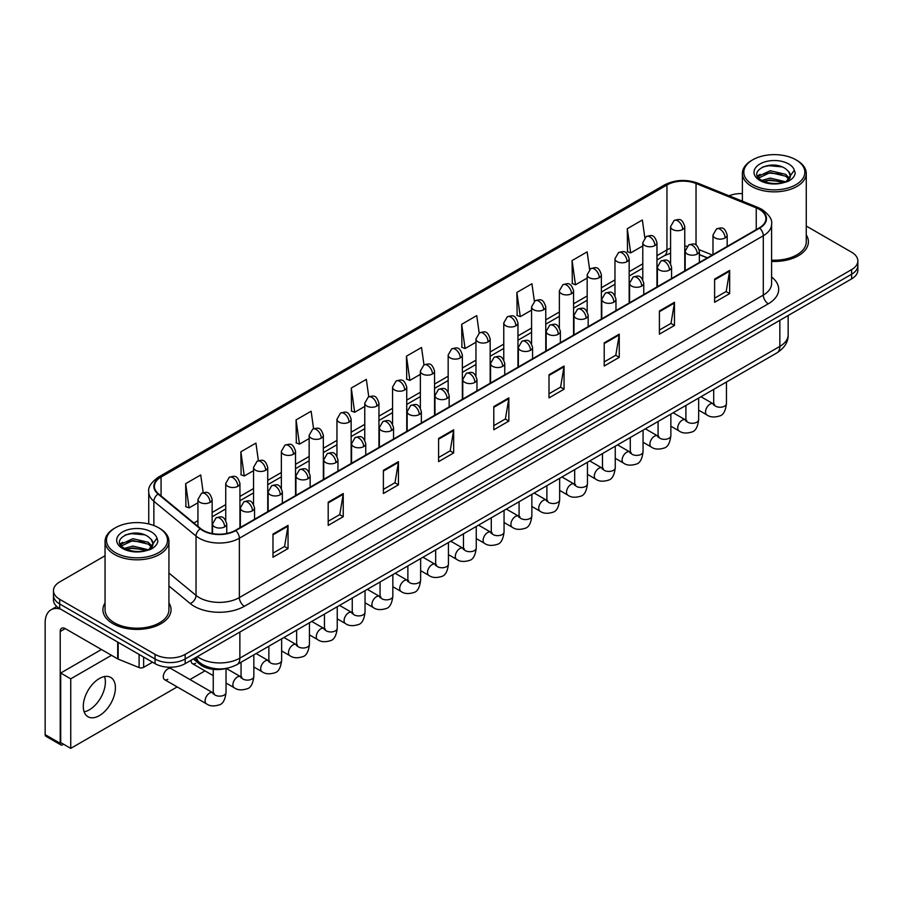 <?xml version="1.0" encoding="UTF-8"?>
<svg xmlns="http://www.w3.org/2000/svg" width="903" height="903" viewBox="0 0 903 903"><rect width="100%" height="100%" fill="white"/><g stroke="black" fill="none" stroke-linecap="round" stroke-linejoin="round"><path stroke-width="1.35" d="M707.275 257.908L699.373 254.714M226.495 668.355A21.288 12.292 180 0 1 199.845 664.315L193.321 658.942M105.053 602.911A34.066 19.663 0 0 0 102.919 609.751A34.066 19.663 0 0 0 112.898 623.668A34.066 19.663 0 0 0 150.022 627.924A34.066 19.663 0 0 0 171.051 609.751A34.066 19.663 0 0 0 168.929 602.911A34.066 19.663 0 0 1 171.051 609.751A34.066 19.663 0 0 1 150.022 627.924A34.066 19.663 0 0 1 112.898 623.668A34.066 19.663 0 0 1 102.919 609.751A34.066 19.663 0 0 1 105.053 602.911M759.276 209.338A22.71 13.116 180 0 1 765.925 218.605A22.71 13.116 180 0 1 759.276 227.883L235.344 530.366A22.71 13.116 180 0 1 200.692 528.616L158.522 493.851A22.71 13.116 180 0 1 154.413 486.333A22.71 13.116 180 0 1 161.073 477.055L666.945 184.991A22.71 13.116 180 0 1 696.032 183.523L756.24 207.871A22.71 13.116 180 0 1 759.276 209.338M759.671 209.101A23.275 13.443 0 0 0 756.567 207.6L696.348 183.253A23.275 13.443 0 0 0 666.538 184.765L160.666 476.829A23.275 13.443 0 0 0 158.059 494.043L200.218 528.808A23.275 13.443 0 0 0 235.751 530.603L759.671 228.109A23.275 13.443 0 0 0 759.671 209.101M105.053 555.763L59.7 581.938A21.288 12.292 0 0 0 53.469 590.63L53.469 599.908A21.288 12.292 0 0 0 59.7 608.599L155.056 663.649L155.056 659.009A21.288 12.292 0 0 0 185.16 659.009L851.619 274.241A21.288 12.292 0 0 0 857.85 265.55A21.288 12.292 0 0 1 851.619 274.241L185.16 659.009A21.288 12.292 0 0 1 155.056 659.009L59.7 603.96L155.056 659.009L155.056 654.37A21.288 12.292 0 0 0 185.16 654.37L851.619 269.602A21.288 12.292 0 0 0 857.85 260.911A21.288 12.292 0 0 0 851.619 252.219L806.266 226.043M53.469 595.269A21.288 12.292 0 0 0 59.7 603.96A21.288 12.292 0 0 1 53.469 595.269M272.988 534.079L272.988 557.253L288.046 548.561L288.046 525.388L272.988 534.079M272.988 553.144L284.58 546.45L287.978 526.156A5.678 3.273 -120 0 0 288.046 525.388M284.479 546.507L288.046 548.561M328.195 502.203L328.195 525.388L343.242 516.697L343.242 493.512L328.195 502.203M328.195 521.268L339.788 514.575L343.185 494.28A5.678 3.273 -120 0 0 343.242 493.512M339.686 514.631L343.242 516.697M383.391 470.339L383.391 493.512L398.449 484.821L398.449 461.636L383.391 470.339M383.391 489.403L394.983 482.71L398.392 462.415A5.678 3.273 -120 0 0 398.449 461.636M394.882 482.766L398.449 484.821M438.598 438.463L438.598 461.647L453.656 452.945L453.656 429.772L438.598 438.463M438.598 457.528L450.191 450.834L453.588 430.539A5.678 3.273 -120 0 0 453.656 429.772M450.089 450.89L453.656 452.945M714.612 279.106L714.612 302.291L729.669 293.599L729.669 270.415L714.612 279.106M714.612 298.171L726.204 291.477L729.601 271.182A5.678 3.273 -120 0 0 729.669 270.415M726.102 291.534L729.669 293.599M659.404 310.982L659.404 334.155L674.462 325.464L674.462 302.291L659.404 310.982M659.404 330.046L671.008 323.353L674.406 303.058A5.678 3.273 -120 0 0 674.462 302.291M670.906 323.409L674.462 325.464M604.209 342.847L604.209 366.031L619.255 357.34L619.255 334.155L604.209 342.847M604.209 361.911L615.801 355.218L619.198 334.923A5.678 3.273 -120 0 0 619.255 334.155M615.699 355.285L619.255 357.34M549.001 374.722L549.001 397.896L564.059 389.204L564.059 366.031L549.001 374.722M549.001 393.787L560.594 387.094L563.991 366.799A5.678 3.273 -120 0 0 564.059 366.031M560.492 387.15L564.059 389.204M493.794 406.587L493.794 429.772L508.852 421.08L508.852 397.896L493.794 406.587M493.794 425.663L505.398 418.958L508.795 398.674A5.678 3.273 -120 0 0 508.852 397.896M505.296 419.026L508.852 421.08M771.602 261.396A34.066 19.663 0 0 0 808.399 241.79A34.066 19.663 0 0 0 806.266 234.949A34.066 19.663 0 0 1 808.399 241.79A34.066 19.663 0 0 1 771.602 261.396M742.39 193.592A21.288 12.292 0 0 0 729.037 195.782M53.469 590.63A21.288 12.292 0 0 0 59.7 599.321L155.056 654.37M313.578 428.699L311.129 411.226L296.071 419.918L296.319 442.955M258.382 460.643L255.921 443.102L240.864 451.793L241.112 474.831M203.198 492.62L200.726 474.967L185.668 483.658L185.905 506.696M479.177 333.026L476.739 315.61L461.681 324.301L461.918 347.35M534.384 301.196L531.935 283.745L516.888 292.437L517.126 315.474M589.603 269.41L587.142 251.869L572.084 260.561L572.333 283.598M644.821 237.67L642.349 220.005L627.292 228.696L627.529 251.734M368.774 396.778L366.336 379.362L351.278 388.053L351.515 411.091M423.97 364.88L421.532 347.486L406.474 356.177L406.722 379.215M406.474 356.177L409.872 380.4L420.358 374.35M409.872 380.4L406.474 379.125M461.681 324.301L465.079 348.524L475.96 342.237M465.079 348.524L461.681 347.26M516.888 292.437L520.286 316.66L531.562 310.135M520.286 316.66L516.888 315.384M572.084 260.561L575.482 284.784L587.176 278.034M575.482 284.784L572.084 283.508M627.292 228.696L630.689 252.908L642.778 245.932M630.689 252.908L627.292 251.644M351.278 388.053L354.676 412.265L364.756 406.452M354.676 412.265L351.278 411M296.071 419.918L299.469 444.141L309.153 438.553M299.469 444.141L296.071 442.865M240.864 451.793L244.273 476.005L253.54 470.655M244.273 476.005L240.864 474.741M185.668 483.658L189.066 507.881L197.938 502.757M189.066 507.881L185.668 506.606M155.056 663.649A21.288 12.292 0 0 0 185.16 663.649L851.619 278.88A21.288 12.292 0 0 0 857.85 270.189L857.85 260.911M89.307 709.837A22.71 13.116 120 0 0 104.522 676.539A22.71 13.116 120 0 1 89.307 709.837A22.71 13.116 120 0 1 84.148 711.835A22.71 13.116 120 0 0 89.307 709.837M143.633 657.057L143.633 667.34L152.539 662.204M60.761 609.209A28.388 16.389 -120 0 0 51.031 609.796A28.388 16.389 -120 0 0 45.15 622.799L45.15 734.636L60.208 743.327L60.208 631.49A7.1 4.097 60 0 1 61.675 628.24A7.1 4.097 60 0 1 65.219 628.59L117.695 658.885L117.695 642.078M60.208 743.327A3.544 2.054 120 0 0 60.941 744.952L45.884 736.261A3.544 2.054 -60 0 1 45.15 734.636M60.941 744.952A3.544 2.054 120 0 0 62.713 744.772L63.616 744.253M143.633 667.34A3.544 2.054 180 0 1 139.096 667.577L118.169 659.111A3.544 2.054 180 0 1 117.695 658.885M771.602 260.166A31.932 18.444 0 0 0 806.266 241.79L806.266 173.41A31.932 18.444 0 0 0 796.909 160.373L795.904 159.797A30.521 17.62 0 0 0 752.752 159.797A30.521 17.62 0 0 0 752.752 184.709A30.521 17.62 0 0 0 795.904 184.709A30.521 17.62 0 0 0 795.904 159.797L796.909 160.373M752.752 159.797L751.747 160.373A31.932 18.444 0 0 0 742.39 173.41A31.932 18.444 0 0 0 751.747 186.447A31.932 18.444 0 0 0 786.547 190.443A31.932 18.444 0 0 0 806.266 173.41M790.136 176.83L790.373 175.724A16.04 9.267 0 0 0 788.556 171.446L785.689 168.827C770.902 158.375 746.262 172.022 761.466 180.137C767.685 183.501 775.022 184.359 783.488 182.711L787.992 181.401C792.326 179.178 794.73 176.401 795.204 173.071L794.313 170.193L786.22 181.559M761.94 180.408L770.18 178.083L785.847 181.819M781.705 181.526L768.916 180.419L763.836 181.345L770.18 179.923L784.064 182.587M758.351 177.439L758.836 176.051L770.18 170.723L785.678 174.347L789.403 178.23M758.791 177.97L770.18 172.563L785.678 176.187L788.782 179.11M788.556 171.446L790.362 175.95M790.373 176.311L788.59 181.085M757.425 175.893L760.145 174.369M762.629 166.976L768.916 165.701L781.863 166.852M757.775 176.582L758.915 175.904M763.814 173.986L768.916 173.06L781.705 174.166M115.403 527.758L114.399 528.334A31.932 18.444 0 0 0 105.053 541.371L105.053 609.751A31.932 18.444 0 0 0 114.41 622.799A31.932 18.444 0 0 0 149.209 626.795A31.932 18.444 0 0 0 168.929 609.751L168.929 541.371A31.932 18.444 0 0 0 159.571 528.334L158.567 527.758A30.521 17.62 0 0 0 115.403 527.758A30.521 17.62 0 0 0 115.403 552.681A30.521 17.62 0 0 0 158.567 552.681A30.521 17.62 0 0 0 158.567 527.758L159.571 528.334M105.053 541.371A31.932 18.444 0 0 0 114.41 554.419A31.932 18.444 0 0 0 149.209 558.415A31.932 18.444 0 0 0 168.929 541.371M152.799 544.802L153.036 543.696A16.04 9.267 0 0 0 151.219 539.418L148.352 536.8C133.554 526.336 108.913 539.994 124.129 548.098C130.337 551.473 137.674 552.331 146.139 550.683L150.654 549.363C154.977 547.139 157.382 544.362 157.867 541.032L156.975 538.165L148.871 549.521M124.603 548.381L132.831 546.055L148.498 549.792M144.356 549.487L131.567 548.392L126.488 549.306L132.831 547.895L146.715 550.559M121.002 545.401L121.487 544.012L132.831 538.696L148.329 542.319L152.065 546.202M121.453 545.931L132.831 540.536L148.329 544.159L151.444 547.071M151.219 539.418L153.025 543.911M153.025 544.148L151.252 549.058M120.088 543.854L122.808 542.331M125.28 534.948L131.567 533.673L144.525 534.813M120.426 544.543L121.578 543.866M126.476 541.958L131.567 541.032L144.356 542.127M164.606 679.666L206.415 703.798A6.389 3.691 -60 0 1 205.432 698.685A6.389 3.691 -60 0 1 209.609 693.052A6.389 3.691 -60 0 1 209.891 692.906A6.389 3.691 -60 0 1 212.803 692.736L170.994 668.604A6.389 3.691 120 0 0 167.8 668.92A6.389 3.691 120 0 0 163.624 674.552A6.389 3.691 120 0 0 164.606 679.666A6.389 3.691 120 0 0 167.8 679.349M99.353 715.627A22.71 13.116 120 0 0 114.184 695.615A22.71 13.116 120 0 0 110.708 677.419A22.71 13.116 120 0 0 99.353 678.537A22.71 13.116 120 0 0 84.51 698.55A22.71 13.116 120 0 0 87.997 716.756A22.71 13.116 120 0 0 99.353 715.627M191.109 660.217A6.389 3.691 120 0 0 192.407 663.615A6.389 3.691 120 0 0 195.601 663.299M111.498 655.307L70.739 678.83L70.739 748.373L177.169 686.923M189.946 679.553L204.97 670.873M101.452 649.505L60.704 673.04L60.704 742.571L70.739 748.373M70.739 678.83L60.704 673.04M199.845 662.768L199.845 664.315M771.602 277.018A35.488 20.487 180 0 1 768.306 303.792L244.386 606.274A7.1 4.097 60 0 1 239.363 597.583L763.295 295.1A28.388 16.389 0 0 0 771.602 283.508L771.602 224.17A28.388 16.389 180 0 1 763.295 235.762A7.1 4.097 -120 0 0 759.671 228.109M244.386 606.274A35.488 20.487 180 0 1 194.201 606.274A35.488 20.487 180 0 1 190.217 603.543L168.929 585.979M200.218 528.808A7.1 4.752 129.5 0 0 196.03 536.055L196.03 595.393A28.388 16.389 0 0 0 199.213 597.583A28.388 16.389 0 0 0 239.363 597.583L239.363 538.244A28.388 16.389 180 0 1 196.03 536.055L153.871 501.289A28.388 16.389 180 0 1 148.735 491.898L148.735 523.954M771.602 224.17C772.55 219.734 769.288 214.79 761.816 209.338L758.091 207.521A7.1 3.319 112 0 0 756.567 207.6M758.091 207.521L697.872 183.185C686.122 179.02 674.959 179.629 664.394 184.991A7.1 4.097 60 0 1 666.538 184.765M160.666 476.829A7.1 4.097 -120 0 0 158.522 477.055C151.151 482.349 147.9 487.293 148.735 491.898M158.059 494.043A7.1 4.752 129.5 0 0 153.871 501.289L153.871 525.546M697.872 183.185A7.1 3.319 112 0 0 696.348 183.253M235.751 530.603A7.1 4.097 60 0 1 239.363 538.244L763.295 235.762L763.295 295.1A7.1 4.097 60 0 0 768.306 303.792M185.16 654.37L185.16 663.649M851.619 269.602L851.619 278.88M59.7 599.321L59.7 608.599M168.929 573.044L196.03 595.393A7.1 4.752 -50.5 0 1 190.217 603.543M161.073 477.055L161.073 495.95M756.24 207.871L756.24 229.633M696.032 183.523L696.032 245.063M712.298 255.007L699.249 249.725M687.07 246.271A22.71 13.116 0 0 0 684.767 246.101M670.579 248.19A22.71 13.116 0 0 0 666.945 249.894L656.966 255.651M666.945 184.991L666.945 249.894A12.777 7.371 60 0 1 664.292 255.741L656.966 259.974M642.778 263.845L629.165 271.701M614.977 279.907L601.364 287.764M587.176 295.958L573.563 303.814M559.363 312.009L545.762 319.865M531.562 328.06L517.961 335.916M503.761 344.111L490.16 351.967M475.96 360.162L462.359 368.018M448.159 376.212L434.557 384.068M420.358 392.263L406.745 400.119M392.557 408.314L378.944 416.17M364.756 424.365L351.143 432.221M336.954 440.416L323.342 448.272M309.153 456.466L295.541 464.323M281.352 472.517L267.739 480.373M253.54 488.568L239.938 496.424M225.739 504.619L212.137 512.475M197.938 520.67L193.885 523.006M493.794 407.321L508.795 398.674M549.001 375.456L563.991 366.799M604.209 343.58L619.198 334.923M659.404 311.716L674.406 303.058M714.612 279.84L729.601 271.182M438.598 439.197L453.588 430.539M383.391 471.073L398.392 462.415M328.195 502.937L343.185 494.28M272.988 534.813L287.978 526.156M197.362 656.605A28.388 16.389 0 0 0 199.721 658.14A28.388 16.389 0 0 0 239.871 658.14L779.853 346.38A28.388 16.389 0 0 0 788.161 334.799C788.375 341.842 784.617 347.869 776.907 352.881L236.925 664.642A14.2 8.195 60 0 0 239.871 658.14L239.871 632.066M779.853 320.305L779.853 346.38A14.2 8.195 60 0 1 776.907 352.881M196.594 657.045A14.2 9.493 129.5 0 0 199.134 662.204L194.405 658.31M725.098 237.94A7.1 4.097 0 0 0 727.175 235.04C724.296 225.931 721.497 227.748 716.53 228.888A7.1 4.097 60 0 1 720.086 229.238A7.1 4.097 -120 0 1 725.098 237.94A7.1 4.097 0 0 1 715.063 237.94A7.1 4.097 0 0 1 712.986 235.04L716.53 228.888M698.662 410.154L706.846 414.883A6.389 3.691 -60 0 1 705.875 409.759A6.389 3.691 -60 0 1 710.04 404.126A6.389 3.691 -60 0 1 710.322 403.98A6.389 3.691 -60 0 1 713.235 403.81L700.965 396.733M714.059 404.454L713.483 404.928L713.697 403.551A6.389 3.691 -0 0 0 715.56 406.158A6.389 3.691 -0 0 0 724.308 406.316A6.389 3.691 -0 0 0 726.463 403.551C725.594 410.967 723.292 415.109 719.578 415.978C714.239 417.604 709.995 417.231 706.846 414.883M682.691 229.509A7.1 4.097 0 0 0 684.767 226.608C681.889 217.499 679.09 219.316 674.123 220.456A7.1 4.097 60 0 1 677.679 220.806A7.1 4.097 -120 0 1 682.691 229.509A7.1 4.097 0 0 1 672.656 229.509A7.1 4.097 0 0 1 670.579 226.608L674.123 220.456M697.297 253.991A7.1 4.097 0 0 0 699.373 251.09C696.495 241.981 693.696 243.799 688.729 244.939A7.1 4.097 60 0 1 692.274 245.289A7.1 4.097 -120 0 1 697.297 253.991A7.1 4.097 0 0 1 687.262 253.991A7.1 4.097 0 0 1 685.185 251.09L688.729 244.939M670.861 426.205L679.045 430.934A6.389 3.691 -60 0 1 678.074 425.81A6.389 3.691 -60 0 1 682.239 420.177A6.389 3.691 -60 0 1 682.521 420.03A6.389 3.691 -60 0 1 685.433 419.861L673.164 412.784M686.257 420.505L685.682 420.979L685.896 419.602A6.389 3.691 -0 0 0 687.759 422.209A6.389 3.691 -0 0 0 696.506 422.367A6.389 3.691 -0 0 0 698.662 419.602C697.793 427.017 695.491 431.16 691.777 432.029C686.438 433.654 682.194 433.282 679.045 430.934M669.495 270.042A7.1 4.097 0 0 0 671.572 267.141C668.694 258.032 665.895 259.85 660.928 260.99A7.1 4.097 60 0 1 664.473 261.351A7.1 4.097 -120 0 1 669.495 270.042A7.1 4.097 0 0 1 659.461 270.042A7.1 4.097 0 0 1 657.384 267.141L660.928 260.99M643.06 442.256L651.244 446.985A6.389 3.691 -60 0 1 650.262 441.86A6.389 3.691 -60 0 1 654.438 436.239A6.389 3.691 -60 0 1 654.72 436.081A6.389 3.691 -60 0 1 657.632 435.912L645.363 428.835M658.456 436.567L657.881 437.029L658.084 435.652A6.389 3.691 -0 0 0 659.958 438.26A6.389 3.691 -0 0 0 668.705 438.418A6.389 3.691 -0 0 0 670.861 435.652C669.992 443.068 667.689 447.211 663.976 448.08C658.637 449.705 654.393 449.344 651.244 446.985M641.694 286.093A7.1 4.097 0 0 0 643.771 283.192C640.893 274.083 638.094 275.9 633.127 277.04A7.1 4.097 60 0 1 636.671 277.402A7.1 4.097 -120 0 1 641.694 286.093A7.1 4.097 0 0 1 631.66 286.093A7.1 4.097 0 0 1 629.572 283.192L633.127 277.04M615.259 458.306L623.442 463.036A6.389 3.691 -60 0 1 622.46 457.911A6.389 3.691 -60 0 1 626.637 452.29A6.389 3.691 -60 0 1 626.919 452.132A6.389 3.691 -60 0 1 629.831 451.974L617.562 444.886M630.655 452.617L630.08 453.08L630.283 451.703A6.389 3.691 -0 0 0 632.156 454.311A6.389 3.691 -0 0 0 640.893 454.469A6.389 3.691 -0 0 0 643.06 451.703C642.191 459.119 639.888 463.262 636.175 464.131C630.836 465.756 626.592 465.395 623.442 463.036M613.893 302.144A7.1 4.097 0 0 0 615.97 299.243C613.092 290.145 610.293 291.951 605.326 293.103A7.1 4.097 60 0 1 608.87 293.452A7.1 4.097 -120 0 1 613.893 302.144A7.1 4.097 0 0 1 603.859 302.144A7.1 4.097 0 0 1 601.77 299.243L605.326 293.103M587.458 474.357L595.641 479.087A6.389 3.691 -60 0 1 594.659 473.962A6.389 3.691 -60 0 1 598.836 468.341A6.389 3.691 -60 0 1 599.118 468.183A6.389 3.691 -60 0 1 602.03 468.025L589.761 460.936M602.854 468.668L602.278 469.131L602.482 467.754A6.389 3.691 -0 0 0 604.355 470.361A6.389 3.691 -0 0 0 613.092 470.519A6.389 3.691 -0 0 0 615.259 467.754C614.379 475.17 612.087 479.312 608.374 480.182C603.035 481.807 598.791 481.446 595.641 479.087M654.889 245.56A7.1 4.097 0 0 0 656.966 242.659C654.088 233.55 651.289 235.367 646.322 236.507A7.1 4.097 60 0 1 649.878 236.868A7.1 4.097 -120 0 1 654.889 245.56A7.1 4.097 0 0 1 644.855 245.56A7.1 4.097 0 0 1 642.778 242.659L646.322 236.507M627.088 261.61A7.1 4.097 0 0 0 629.165 258.709C626.287 249.6 623.488 251.418 618.521 252.558A7.1 4.097 60 0 1 622.065 252.919A7.1 4.097 -120 0 1 627.088 261.61A7.1 4.097 0 0 1 617.054 261.61A7.1 4.097 0 0 1 614.977 258.709L618.521 252.558M599.287 277.661A7.1 4.097 0 0 0 601.364 274.76C598.486 265.663 595.687 267.469 590.72 268.62A7.1 4.097 60 0 1 594.264 268.97A7.1 4.097 -120 0 1 599.287 277.661A7.1 4.097 0 0 1 589.253 277.661A7.1 4.097 0 0 1 587.176 274.76L590.72 268.62M60.208 631.49L65.219 628.59M118.169 642.349L118.169 659.111M139.096 667.577L139.096 654.427M794.313 170.193A20.306 11.716 0 0 0 788.68 163.962A20.306 11.716 0 0 0 759.976 163.962A20.306 11.716 0 0 0 759.976 180.544A20.306 11.716 0 0 0 783.488 182.711M786.016 182.067A16.04 9.267 0 0 0 790.351 176.254M156.975 538.165A20.306 11.716 0 0 0 151.343 531.935A20.306 11.716 0 0 0 122.627 531.935A20.306 11.716 0 0 0 122.627 548.505A20.306 11.716 0 0 0 146.139 550.683M148.679 550.04A16.04 9.267 0 0 0 153.002 544.216M586.092 318.195A7.1 4.097 0 0 0 588.169 315.294C585.291 306.196 582.491 308.002 577.525 309.153A7.1 4.097 60 0 1 581.069 309.503A7.1 4.097 -120 0 1 586.092 318.195A7.1 4.097 0 0 1 576.046 318.195A7.1 4.097 0 0 1 573.969 315.294L577.525 309.153M559.657 490.408L567.84 495.137A6.389 3.691 -60 0 1 566.858 490.013A6.389 3.691 -60 0 1 571.035 484.392A6.389 3.691 -60 0 1 571.317 484.234A6.389 3.691 -60 0 1 574.229 484.076L561.959 476.987M575.053 484.719L574.477 485.193L574.68 483.805A6.389 3.691 -0 0 0 576.554 486.412A6.389 3.691 -0 0 0 585.291 486.57A6.389 3.691 -0 0 0 587.458 483.805C586.578 491.221 584.286 495.363 580.561 496.232C575.234 497.858 570.989 497.497 567.84 495.137M558.291 334.245A7.1 4.097 0 0 0 560.368 331.345C557.49 322.247 554.69 324.053 549.724 325.204A7.1 4.097 60 0 1 553.268 325.554A7.1 4.097 -120 0 1 558.291 334.245A7.1 4.097 0 0 1 548.245 334.245A7.1 4.097 0 0 1 546.168 331.345L549.724 325.204M531.856 506.459L540.039 511.188A6.389 3.691 -60 0 1 539.057 506.064A6.389 3.691 -60 0 1 543.234 500.443A6.389 3.691 -60 0 1 543.516 500.285A6.389 3.691 -60 0 1 546.428 500.127L534.147 493.038M547.241 500.77L546.676 501.244L546.879 499.856A6.389 3.691 -0 0 0 548.753 502.463A6.389 3.691 -0 0 0 557.49 502.621A6.389 3.691 -0 0 0 559.657 499.856C558.776 507.272 556.485 511.425 552.76 512.283C547.421 513.909 543.188 513.547 540.039 511.188M530.479 350.296A7.1 4.097 0 0 0 532.567 347.395C529.677 338.298 526.878 340.104 521.911 341.255A7.1 4.097 60 0 1 525.467 341.605A7.1 4.097 -120 0 1 530.479 350.296A7.1 4.097 0 0 1 520.444 350.296A7.1 4.097 0 0 1 518.367 347.395L521.911 341.255M504.055 522.51L512.238 527.239A6.389 3.691 -60 0 1 511.256 522.115A6.389 3.691 -60 0 1 515.432 516.493A6.389 3.691 -60 0 1 515.715 516.335A6.389 3.691 -60 0 1 518.627 516.177L506.346 509.089M519.439 516.821L518.875 517.295L519.078 515.906A6.389 3.691 -0 0 0 520.952 518.514A6.389 3.691 -0 0 0 529.689 518.672A6.389 3.691 -0 0 0 531.856 515.906C530.975 523.334 528.684 527.476 524.959 528.345C519.62 529.959 515.376 529.598 512.238 527.239M571.486 293.712A7.1 4.097 0 0 0 573.563 290.811C570.685 281.713 567.885 283.519 562.919 284.671A7.1 4.097 60 0 1 566.463 285.021A7.1 4.097 -120 0 1 571.486 293.712A7.1 4.097 0 0 1 561.452 293.712A7.1 4.097 0 0 1 559.363 290.811L562.919 284.671M543.685 309.763A7.1 4.097 0 0 0 545.762 306.862C542.884 297.764 540.084 299.57 535.118 300.722A7.1 4.097 60 0 1 538.662 301.071A7.1 4.097 -120 0 1 543.685 309.763A7.1 4.097 0 0 1 533.65 309.763A7.1 4.097 0 0 1 531.562 306.862L535.118 300.722M515.884 325.814A7.1 4.097 0 0 0 517.961 322.913C515.082 313.815 512.283 315.621 507.317 316.772A7.1 4.097 60 0 1 510.861 317.122A7.1 4.097 -120 0 1 515.884 325.814A7.1 4.097 0 0 1 505.838 325.814A7.1 4.097 0 0 1 503.761 322.913L507.317 316.772M502.678 366.347A7.1 4.097 0 0 0 504.766 363.446C501.876 354.348 499.077 356.154 494.11 357.306A7.1 4.097 60 0 1 497.666 357.656A7.1 4.097 -120 0 1 502.678 366.347A7.1 4.097 0 0 1 492.643 366.347A7.1 4.097 0 0 1 490.566 363.446L494.11 357.306M476.253 538.56L484.437 543.29A6.389 3.691 -60 0 1 483.455 538.165A6.389 3.691 -60 0 1 487.631 532.544A6.389 3.691 -60 0 1 487.913 532.386A6.389 3.691 -60 0 1 490.814 532.228L478.545 525.14M491.638 532.872L491.074 533.346L491.277 531.957A6.389 3.691 -0 0 0 493.151 534.576A6.389 3.691 -0 0 0 501.887 534.734A6.389 3.691 -0 0 0 504.055 531.957C503.174 539.384 500.883 543.527 497.158 544.396C491.819 546.01 487.575 545.649 484.437 543.29M474.876 382.398A7.1 4.097 0 0 0 476.953 379.497C474.075 370.399 471.276 372.205 466.309 373.357A7.1 4.097 60 0 1 469.865 373.707A7.1 4.097 -120 0 1 474.876 382.398A7.1 4.097 0 0 1 464.842 382.398A7.1 4.097 0 0 1 462.765 379.497L466.309 373.357M448.441 554.611L456.636 559.341A6.389 3.691 -60 0 1 455.654 554.228A6.389 3.691 -60 0 1 459.819 548.595A6.389 3.691 -60 0 1 460.112 548.437A6.389 3.691 -60 0 1 463.013 548.279L450.744 541.19M463.837 548.922L463.273 549.396L463.476 548.019A6.389 3.691 -0 0 0 465.35 550.627A6.389 3.691 -0 0 0 474.086 550.785A6.389 3.691 -0 0 0 476.253 548.019C475.373 555.435 473.07 559.578 469.357 560.447C464.018 562.061 459.774 561.7 456.636 559.341M447.075 398.449A7.1 4.097 0 0 0 449.152 395.548C446.274 386.45 443.475 388.256 438.508 389.407A7.1 4.097 60 0 1 442.064 389.757A7.1 4.097 -120 0 1 447.075 398.449A7.1 4.097 0 0 1 437.041 398.449A7.1 4.097 0 0 1 434.964 395.548L438.508 389.407M420.64 570.662L428.823 575.392A6.389 3.691 -60 0 1 427.853 570.278A6.389 3.691 -60 0 1 432.018 564.646A6.389 3.691 -60 0 1 432.3 564.488A6.389 3.691 -60 0 1 435.212 564.33L422.943 557.241M436.036 564.973L435.472 565.447L435.675 564.07A6.389 3.691 -0 0 0 437.537 566.678A6.389 3.691 -0 0 0 446.285 566.836A6.389 3.691 -0 0 0 448.441 564.07C447.572 571.486 445.269 575.629 441.556 576.498C436.217 578.123 431.973 577.751 428.823 575.392M419.274 414.5A7.1 4.097 0 0 0 421.351 411.599C418.473 402.501 415.673 404.318 410.707 405.458A7.1 4.097 60 0 1 414.251 405.808A7.1 4.097 -120 0 1 419.274 414.5A7.1 4.097 0 0 1 409.24 414.5A7.1 4.097 0 0 1 407.163 411.599L410.707 405.458M392.839 586.713L401.022 591.442A6.389 3.691 -60 0 1 400.052 586.329A6.389 3.691 -60 0 1 404.217 580.697A6.389 3.691 -60 0 1 404.499 580.539A6.389 3.691 -60 0 1 407.411 580.381L395.142 573.292M408.235 581.024L407.659 581.498L407.874 580.121A6.389 3.691 -0 0 0 409.736 582.728A6.389 3.691 -0 0 0 418.484 582.886A6.389 3.691 -0 0 0 420.64 580.121C419.771 587.537 417.468 591.679 413.755 592.549C408.416 594.174 404.172 593.802 401.022 591.442M391.473 430.55A7.1 4.097 0 0 0 393.55 427.65C390.672 418.552 387.872 420.369 382.906 421.509A7.1 4.097 60 0 1 386.45 421.859A7.1 4.097 -120 0 1 391.473 430.55A7.1 4.097 0 0 1 381.438 430.55A7.1 4.097 0 0 1 379.362 427.65L382.906 421.509M365.038 602.775L373.221 607.493A6.389 3.691 -60 0 1 372.239 602.38A6.389 3.691 -60 0 1 376.416 596.748A6.389 3.691 -60 0 1 376.698 596.59A6.389 3.691 -60 0 1 379.61 596.431L367.34 589.343M380.434 597.075L379.858 597.549L380.061 596.172A6.389 3.691 -0 0 0 381.935 598.779A6.389 3.691 -0 0 0 390.683 598.937A6.389 3.691 -0 0 0 392.839 596.172C391.97 603.588 389.667 607.73 385.953 608.599C380.614 610.225 376.37 609.852 373.221 607.493M488.083 341.865A7.1 4.097 0 0 0 490.16 338.964C487.281 329.866 484.482 331.672 479.516 332.823A7.1 4.097 60 0 1 483.06 333.173A7.1 4.097 -120 0 1 488.083 341.865A7.1 4.097 0 0 1 478.037 341.865A7.1 4.097 0 0 1 475.96 338.964L479.516 332.823M460.27 357.915A7.1 4.097 0 0 0 462.359 355.014C459.469 345.917 456.67 347.723 451.703 348.874A7.1 4.097 60 0 1 455.259 349.224A7.1 4.097 -120 0 1 460.27 357.915A7.1 4.097 0 0 1 450.236 357.915A7.1 4.097 0 0 1 448.159 355.014L451.703 348.874M432.469 373.966A7.1 4.097 0 0 0 434.557 371.065C431.668 361.968 428.869 363.774 423.902 364.925A7.1 4.097 60 0 1 427.458 365.275A7.1 4.097 -120 0 1 432.469 373.966A7.1 4.097 0 0 1 422.435 373.966A7.1 4.097 0 0 1 420.358 371.065L423.902 364.925M404.668 390.017A7.1 4.097 0 0 0 406.745 387.116C403.867 378.018 401.067 379.836 396.101 380.976A7.1 4.097 60 0 1 399.657 381.326A7.1 4.097 -120 0 1 404.668 390.017A7.1 4.097 0 0 1 394.634 390.017A7.1 4.097 0 0 1 392.557 387.116L396.101 380.976M376.867 406.068A7.1 4.097 0 0 0 378.944 403.167C376.066 394.069 373.266 395.886 368.3 397.027A7.1 4.097 60 0 1 371.855 397.376A7.1 4.097 -120 0 1 376.867 406.068A7.1 4.097 0 0 1 366.832 406.068A7.1 4.097 0 0 1 364.756 403.167L368.3 397.027M363.672 446.601A7.1 4.097 0 0 0 365.749 443.712C362.871 434.603 360.071 436.42 355.105 437.56A7.1 4.097 60 0 1 358.649 437.91A7.1 4.097 -120 0 1 363.672 446.601A7.1 4.097 0 0 1 353.637 446.601A7.1 4.097 0 0 1 351.56 443.712L355.105 437.56M337.237 618.826L345.42 623.544A6.389 3.691 -60 0 1 344.438 618.431A6.389 3.691 -60 0 1 348.614 612.798A6.389 3.691 -60 0 1 348.897 612.652A6.389 3.691 -60 0 1 351.809 612.482L339.539 605.394M352.633 613.126L352.057 613.6L352.26 612.223A6.389 3.691 -0 0 0 354.134 614.83A6.389 3.691 -0 0 0 362.882 614.988A6.389 3.691 -0 0 0 365.038 612.223C364.169 619.639 361.866 623.781 358.152 624.65C352.813 626.276 348.569 625.903 345.42 623.544M335.871 462.652A7.1 4.097 0 0 0 337.948 459.762C335.069 450.653 332.27 452.471 327.304 453.611A7.1 4.097 60 0 1 330.848 453.961A7.1 4.097 -120 0 1 335.871 462.652A7.1 4.097 0 0 1 325.836 462.652A7.1 4.097 0 0 1 323.748 459.762L327.304 453.611M309.436 634.877L317.619 639.595A6.389 3.691 -60 0 1 316.637 634.482A6.389 3.691 -60 0 1 320.813 628.849A6.389 3.691 -60 0 1 321.096 628.702A6.389 3.691 -60 0 1 324.008 628.533L311.738 621.445M324.832 629.177L324.256 629.651L324.459 628.274A6.389 3.691 -0 0 0 326.333 630.881A6.389 3.691 -0 0 0 335.069 631.039A6.389 3.691 -0 0 0 337.237 628.274C336.356 635.689 334.065 639.832 330.351 640.701C325.012 642.326 320.768 641.954 317.619 639.595M308.07 478.703A7.1 4.097 0 0 0 310.147 475.813C307.268 466.704 304.469 468.522 299.503 469.662A7.1 4.097 60 0 1 303.047 470.011A7.1 4.097 -120 0 1 308.07 478.703A7.1 4.097 0 0 1 298.024 478.703A7.1 4.097 0 0 1 295.947 475.813L299.503 469.662M281.634 650.928L289.818 655.646A6.389 3.691 -60 0 1 288.836 650.532A6.389 3.691 -60 0 1 293.012 644.9A6.389 3.691 -60 0 1 293.294 644.753A6.389 3.691 -60 0 1 296.207 644.584L283.937 637.495M297.031 645.227L296.455 645.701L296.658 644.324A6.389 3.691 -0 0 0 298.532 646.932A6.389 3.691 -0 0 0 307.268 647.09A6.389 3.691 -0 0 0 309.436 644.324C308.555 651.74 306.264 655.883 302.539 656.752C297.211 658.377 292.967 658.005 289.818 655.646M280.269 494.754A7.1 4.097 0 0 0 282.346 491.864C279.467 482.755 276.668 484.572 271.701 485.712A7.1 4.097 60 0 1 275.246 486.062A7.1 4.097 -120 0 1 280.269 494.754A7.1 4.097 0 0 1 270.223 494.754A7.1 4.097 0 0 1 268.146 491.864L271.701 485.712M253.833 666.978L262.017 671.697A6.389 3.691 -60 0 1 261.035 666.583A6.389 3.691 -60 0 1 265.211 660.951A6.389 3.691 -60 0 1 265.493 660.804A6.389 3.691 -60 0 1 268.405 660.635L256.136 653.558M269.229 661.278L268.654 661.752L268.857 660.375A6.389 3.691 -0 0 0 270.731 662.983A6.389 3.691 -0 0 0 279.467 663.141A6.389 3.691 -0 0 0 281.634 660.375C280.754 667.791 278.463 671.934 274.738 672.803C269.399 674.428 265.166 674.056 262.017 671.697M252.468 510.805A7.1 4.097 0 0 0 254.544 507.915C251.666 498.806 248.856 500.623 243.9 501.763A7.1 4.097 60 0 1 247.445 502.113A7.1 4.097 -120 0 1 252.468 510.805A7.1 4.097 0 0 1 242.422 510.805A7.1 4.097 0 0 1 240.345 507.915L243.9 501.763M226.032 683.029L234.216 687.747A6.389 3.691 -60 0 1 233.234 682.634A6.389 3.691 -60 0 1 237.41 677.002A6.389 3.691 -60 0 1 237.692 676.855A6.389 3.691 -60 0 1 240.604 676.686L226.269 668.412M241.417 677.329L240.853 677.803L241.056 676.426A6.389 3.691 -0 0 0 242.93 679.033A6.389 3.691 -0 0 0 251.666 679.191A6.389 3.691 -0 0 0 253.833 676.426C252.953 683.842 250.662 687.984 246.937 688.854C241.598 690.479 237.365 690.106 234.216 687.747M224.655 526.855A7.1 4.097 0 0 0 226.743 523.966C223.854 514.857 221.054 516.674 216.088 517.814A7.1 4.097 60 0 1 219.643 518.164A7.1 4.097 -120 0 1 224.655 526.855A7.1 4.097 0 0 1 214.621 526.855A7.1 4.097 0 0 1 212.544 523.966L216.088 517.814M213.616 693.38L213.052 693.854L213.255 692.477A6.389 3.691 -0 0 0 215.128 695.084A6.389 3.691 -0 0 0 223.865 695.242A6.389 3.691 -0 0 0 226.032 692.477C225.152 699.893 222.86 704.035 219.136 704.904C213.797 706.53 209.552 706.157 206.415 703.798M349.066 422.119A7.1 4.097 0 0 0 351.143 419.229C348.265 410.12 345.465 411.937 340.499 413.077A7.1 4.097 60 0 1 344.043 413.427A7.1 4.097 -120 0 1 349.066 422.119A7.1 4.097 0 0 1 339.031 422.119A7.1 4.097 0 0 1 336.954 419.229L340.499 413.077M321.265 438.169A7.1 4.097 0 0 0 323.342 435.28C320.463 426.171 317.664 427.988 312.698 429.128A7.1 4.097 60 0 1 316.242 429.478A7.1 4.097 -120 0 1 321.265 438.169A7.1 4.097 0 0 1 311.23 438.169A7.1 4.097 0 0 1 309.153 435.28L312.698 429.128M293.464 454.22A7.1 4.097 0 0 0 295.541 451.331C292.662 442.222 289.863 444.039 284.897 445.179A7.1 4.097 60 0 1 288.441 445.529A7.1 4.097 -120 0 1 293.464 454.22A7.1 4.097 0 0 1 283.429 454.22A7.1 4.097 0 0 1 281.352 451.331L284.897 445.179M265.663 470.271A7.1 4.097 0 0 0 267.739 467.382C264.861 458.272 262.062 460.09 257.095 461.23A7.1 4.097 60 0 1 260.64 461.58A7.1 4.097 -120 0 1 265.663 470.271A7.1 4.097 0 0 1 255.628 470.271A7.1 4.097 0 0 1 253.54 467.382L257.095 461.23M237.861 486.322A7.1 4.097 0 0 0 239.938 483.432C237.06 474.323 234.261 476.141 229.294 477.281A7.1 4.097 60 0 1 232.839 477.631A7.1 4.097 -120 0 1 237.861 486.322A7.1 4.097 0 0 1 227.827 486.322A7.1 4.097 0 0 1 225.739 483.432L229.294 477.281M210.06 502.373A7.1 4.097 0 0 0 212.137 499.483C209.259 490.374 206.46 492.191 201.493 493.331A7.1 4.097 60 0 1 205.037 493.681A7.1 4.097 -120 0 1 210.06 502.373A7.1 4.097 0 0 1 200.014 502.373A7.1 4.097 0 0 1 197.938 499.483L201.493 493.331M664.394 184.991L158.522 477.055M670.579 253.145L664.292 255.741M642.778 268.168L629.165 276.025M614.977 284.219L601.364 292.075M587.176 300.27L573.563 308.126M559.363 316.321L545.762 324.177M531.562 332.372L517.961 340.228M503.761 348.434L490.16 356.29M475.96 364.485L462.359 372.341M448.159 380.535L434.557 388.392M420.358 396.586L406.745 404.442M392.557 412.637L378.944 420.493M364.756 428.688L351.143 436.544M336.954 444.739L323.342 452.595M309.153 460.79L295.541 468.646M281.352 476.84L267.739 484.697M253.54 492.891L239.938 500.747M225.739 508.942L212.137 516.798M197.938 524.993L196.967 525.557M707.433 257.818L699.373 254.556M236.925 664.642C225.502 670.376 214.079 670.376 202.656 664.642L199.134 662.204M788.161 334.799L788.161 315.508M714.533 404.33L713.235 403.81M726.463 382.003L726.463 403.551M727.175 246.417L727.175 235.04M713.697 389.385L713.697 403.551M712.986 254.612L712.986 235.04M684.767 270.9L684.767 226.608M670.579 263.518L670.579 226.608M686.731 420.38L685.433 419.861M698.662 398.054L698.662 419.602M699.373 262.468L699.373 251.09M685.896 405.436L685.896 419.602M685.185 270.663L685.185 251.09M658.93 436.431L657.632 435.912M670.861 414.105L670.861 435.652M671.572 278.519L671.572 267.141M658.084 421.487L658.084 435.652M657.384 286.714L657.384 267.141M631.129 452.482L629.831 451.974M643.06 430.155L643.06 451.703M643.771 294.57L643.771 283.192M630.283 437.537L630.283 451.703M629.572 302.765L629.572 283.192M603.328 468.533L602.03 468.025M615.259 446.206L615.259 467.754M615.97 310.621L615.97 299.243M602.482 453.588L602.482 467.754M601.77 318.815L601.77 299.243M656.966 286.951L656.966 242.659M642.778 279.569L642.778 242.659M629.165 303.002L629.165 258.709M614.977 295.62L614.977 258.709M601.364 319.052L601.364 274.76M587.176 311.67L587.176 274.76M51.031 609.796L56.776 606.477M742.39 201.177L742.39 173.41M575.527 484.584L574.229 484.076M587.458 462.268L587.458 483.805M588.169 326.672L588.169 315.294M574.68 469.639L574.68 483.805M573.969 334.866L573.969 315.294M547.726 500.634L546.428 500.127M559.657 478.319L559.657 499.856M560.368 342.722L560.368 331.345M546.879 485.69L546.879 499.856M546.168 350.917L546.168 331.345M519.914 516.685L518.627 516.177M531.856 494.37L531.856 515.906M532.567 358.773L532.567 347.395M519.078 501.741L519.078 515.906M518.367 366.968L518.367 347.395M573.563 335.103L573.563 290.811M559.363 327.721L559.363 290.811M545.762 351.154L545.762 306.862M531.562 343.772L531.562 306.862M517.961 367.205L517.961 322.913M503.761 359.823L503.761 322.913M492.112 532.736L490.814 532.228M504.055 510.421L504.055 531.957M504.766 374.824L504.766 363.446M491.277 517.791L491.277 531.957M490.566 383.019L490.566 363.446M464.311 548.787L463.013 548.279M476.253 526.472L476.253 548.019M476.953 390.875L476.953 379.497M463.476 533.842L463.476 548.019M462.765 399.07L462.765 379.497M436.51 564.838L435.212 564.33M448.441 542.522L448.441 564.07M449.152 406.926L449.152 395.548M435.675 549.893L435.675 564.07M434.964 415.12L434.964 395.548M408.709 580.889L407.411 580.381M420.64 558.573L420.64 580.121M421.351 422.976L421.351 411.599M407.874 565.944L407.874 580.121M407.163 431.171L407.163 411.599M380.908 596.939L379.61 596.431M392.839 574.624L392.839 596.172M393.55 439.027L393.55 427.65M380.061 581.995L380.061 596.172M379.362 447.222L379.362 427.65M490.16 383.256L490.16 338.964M475.96 375.874L475.96 338.964M462.359 399.307L462.359 355.014M448.159 391.925L448.159 355.014M434.557 415.357L434.557 371.065M420.358 407.975L420.358 371.065M406.745 431.408L406.745 387.116M392.557 424.026L392.557 387.116M378.944 447.459L378.944 403.167M364.756 440.077L364.756 403.167M353.107 612.99L351.809 612.482M365.038 590.675L365.038 612.223M365.749 455.078L365.749 443.712M352.26 598.046L352.26 612.223M351.56 463.273L351.56 443.712M325.306 629.052L324.008 628.533M337.237 606.726L337.237 628.274M337.948 471.129L337.948 459.762M324.459 614.096L324.459 628.274M323.748 479.324L323.748 459.762M297.505 645.103L296.207 644.584M309.436 622.777L309.436 644.324M310.147 487.18L310.147 475.813M296.658 630.147L296.658 644.324M295.947 495.375L295.947 475.813M269.704 661.154L268.405 660.635M281.634 638.827L281.634 660.375M282.346 503.231L282.346 491.864M268.857 646.209L268.857 660.375M268.146 511.425L268.146 491.864M241.902 677.205L240.604 676.686M253.833 654.878L253.833 676.426M254.544 519.281L254.544 507.915M213.255 675.647L192.407 663.615M241.056 662.26L241.056 676.426M240.345 527.476L240.345 507.915M214.09 693.256L212.803 692.736M226.032 668.48L226.032 692.477M226.743 533.481L226.743 523.966M213.255 669.337L213.255 692.477M212.544 533.617L212.544 523.966M351.143 463.51L351.143 419.229M336.954 456.128L336.954 419.229M323.342 479.561L323.342 435.28M309.153 472.179L309.153 435.28M295.541 495.612L295.541 451.331M281.352 488.241L281.352 451.331M267.739 511.662L267.739 467.382M253.54 504.292L253.54 467.382M239.938 527.713L239.938 483.432M225.739 520.342L225.739 483.432M212.137 533.538L212.137 499.483M197.938 526.347L197.938 499.483"/></g></svg>
